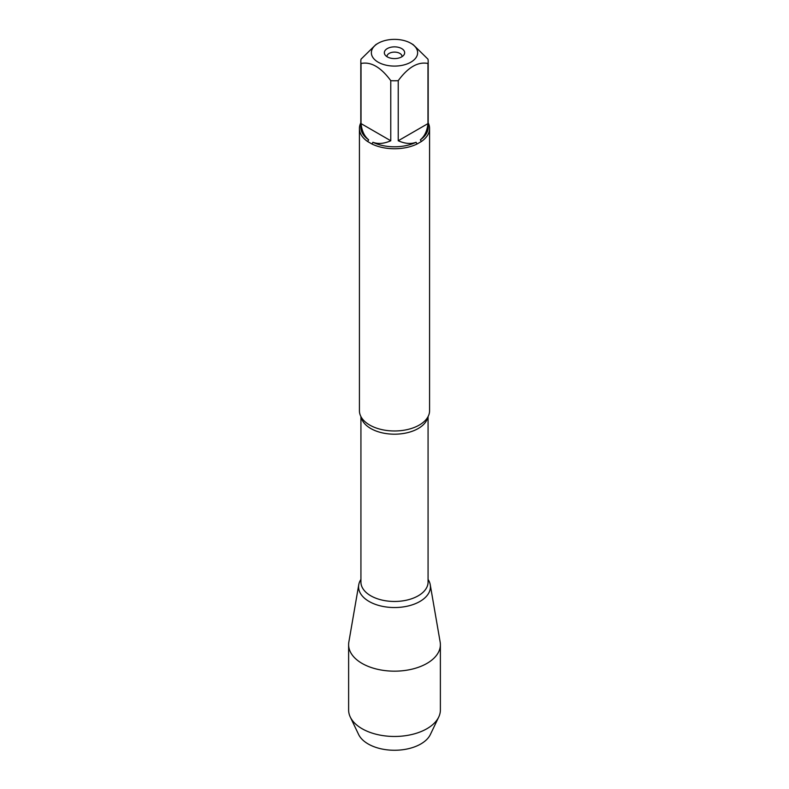 <?xml version="1.0" encoding="UTF-8"?>
<svg xmlns="http://www.w3.org/2000/svg" width="789" height="789" viewBox="0 0 789 789"><rect width="100%" height="100%" fill="white"/><g stroke="black" fill="none" stroke-linecap="round" stroke-linejoin="round"><path stroke-width="1.18" d="M359.419 128.499L359.419 410.724A35.081 20.258 0 0 0 363.542 420.251A35.081 20.258 0 0 0 369.696 425.044A35.081 20.258 0 0 0 425.458 420.251A35.081 20.258 0 0 0 429.581 410.724L429.581 128.499A35.081 20.258 180 0 1 421.385 141.507L417.036 144.022A35.081 20.258 180 0 1 371.964 144.022L367.615 141.507A35.081 20.258 180 0 1 359.419 128.499A35.081 20.258 180 0 1 360.82 122.828M428.18 122.828A35.081 20.258 180 0 1 429.581 128.499M397.064 39.45A23.137 13.364 0 0 0 378.138 43.277A23.137 13.364 0 0 0 378.138 62.173A23.137 13.364 0 0 0 410.862 62.173A23.137 13.364 0 0 0 410.862 43.277A23.137 13.364 0 0 0 397.064 39.45M378.138 43.277L375.899 44.569L361.027 59.175A33.68 19.449 0 0 0 360.82 61.335A33.68 19.449 0 0 0 361.027 63.485C370.948 61.473 380.86 67.203 390.772 80.656A33.68 19.449 0 0 0 398.228 80.656C408.15 67.193 418.062 61.473 427.973 63.485A33.68 19.449 0 0 0 428.18 61.335A33.68 19.449 0 0 0 427.973 59.175L413.101 44.569L410.862 43.277M361.027 63.485L361.027 123.597C361.826 130.866 364.36 136.27 368.65 139.811A33.68 19.449 180 0 1 360.82 127.345L360.82 61.335M398.228 80.656L398.228 140.767C404.925 143.706 410.882 144.209 416.089 142.276A33.68 19.449 180 0 1 372.911 142.276C378.118 144.209 384.075 143.706 390.772 140.767L390.772 80.656M428.18 61.335L428.18 127.345A33.68 19.449 180 0 1 420.35 139.811C424.64 136.27 427.174 130.866 427.973 123.597L427.973 63.485M371.964 144.022L372.911 142.276M416.089 142.276L417.036 144.022M368.65 139.811L367.615 141.507M421.385 141.507L420.35 139.811M428.072 579.422A35.919 20.741 180 0 1 414.018 604.216A35.919 20.741 180 0 1 369.104 601.465A35.919 20.741 180 0 1 360.928 579.422A35.919 20.741 0 0 0 358.758 584.738A35.919 20.741 0 0 0 369.104 601.465A35.919 20.741 0 0 0 409.876 605.548A35.919 20.741 0 0 0 430.242 584.738A35.919 20.741 0 0 0 428.072 579.422M401.69 48.583A10.158 5.868 180 0 1 403.781 55.122A10.158 5.868 180 0 1 394.5 58.593A10.158 5.868 180 0 1 385.219 55.122A10.158 5.868 180 0 1 388.74 47.892A10.158 5.868 180 0 1 401.69 48.583M427.973 123.597L398.228 140.767M390.772 140.767L361.027 123.597M402.015 56.68A7.525 4.349 0 0 0 402.025 56.453A7.525 4.349 0 0 0 399.826 53.386A7.525 4.349 0 0 0 391.62 52.439A7.525 4.349 0 0 0 386.975 56.453A7.525 4.349 0 0 0 386.985 56.68M358.758 584.738L348.846 642.049A45.88 26.491 0 0 0 348.62 644.672A45.88 26.491 0 0 0 362.052 663.411A45.88 26.491 0 0 0 412.055 669.151A45.88 26.491 0 0 0 440.38 644.672A45.88 26.491 0 0 0 440.154 642.049L430.242 584.738M348.62 644.672L348.62 709.962A45.88 26.491 0 0 0 350.267 717.014A45.88 26.491 0 0 0 362.052 728.701A45.88 26.491 0 0 0 438.733 717.014A45.88 26.491 0 0 0 440.38 709.962L440.38 644.672M438.733 717.014L430.38 734.49A37.221 21.49 180 0 1 368.177 743.968A37.221 21.49 180 0 1 358.62 734.49L350.267 717.014M427.855 417.006A33.572 19.38 180 0 1 394.5 434.187A33.572 19.38 180 0 1 361.145 417.006M360.928 416.612L360.928 582.085A33.572 19.38 0 0 0 394.5 601.465A33.572 19.38 0 0 0 428.072 582.085L428.072 416.612"/></g></svg>
